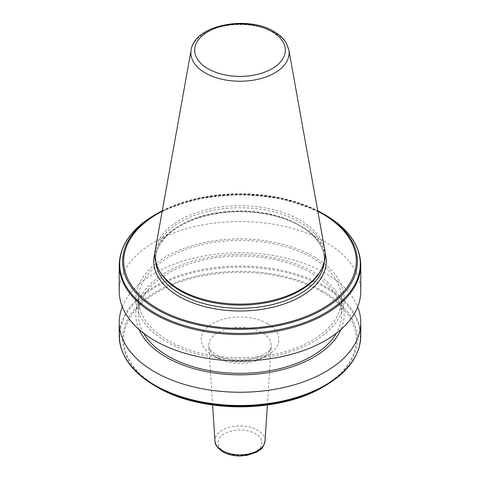 <?xml version="1.0" encoding="UTF-8"?>
<svg xmlns="http://www.w3.org/2000/svg" width="480" height="480" viewBox="0 0 480 480"><rect width="100%" height="100%" fill="white"/><g stroke="black" fill="none" stroke-linecap="round" stroke-linejoin="round"><path stroke-width="0.36" stroke-dasharray="2.4 1.8" d="M155.256 249.852A85.2 49.188 180 0 1 211.5 208.566A85.2 49.188 180 0 1 300.246 220.14A85.2 49.188 180 0 1 324.744 249.852M160.38 272.49A84.336 48.69 180 0 1 155.664 256.434A84.336 48.69 180 0 1 207.726 211.452A84.336 48.69 180 0 1 299.634 222.006A84.336 48.69 180 0 1 324.336 256.434A84.336 48.69 180 0 1 319.62 272.49M119.244 291.234A120.756 69.72 180 0 1 193.788 226.824A120.756 69.72 180 0 1 325.386 241.938A120.756 69.72 180 0 1 360.756 291.234M313.65 256.536A104.16 60.138 180 0 1 313.65 341.58A104.16 60.138 180 0 1 166.35 341.58A104.16 60.138 180 0 1 166.35 256.536A104.16 60.138 180 0 1 313.65 256.536M311.832 257.586A101.592 58.65 180 0 1 341.592 299.058A101.592 58.65 180 0 1 278.874 353.244A101.592 58.65 180 0 1 168.168 340.53A101.592 58.65 180 0 1 138.408 299.058A101.592 58.65 180 0 1 201.126 244.872A101.592 58.65 180 0 1 311.832 257.586M143.61 333.228A101.592 58.65 180 0 1 138.408 314.712A101.592 58.65 180 0 1 201.126 260.52A101.592 58.65 180 0 1 311.832 273.234A101.592 58.65 180 0 1 341.592 314.712A101.592 58.65 180 0 1 336.39 333.228M139.032 329.478A104.16 60.138 180 0 1 188.538 262.428A104.16 60.138 180 0 1 313.65 272.19A104.16 60.138 180 0 1 340.968 329.478M122.322 306.882A120.756 69.72 180 0 1 206.688 255.522A120.756 69.72 180 0 1 325.386 273.234A120.756 69.72 180 0 1 357.678 306.882M217.962 358.092A31.17 17.994 180 0 1 208.854 346.038A31.17 17.994 180 0 1 227.544 328.878A31.17 17.994 180 0 1 262.038 332.646A31.17 17.994 180 0 1 271.146 346.038A31.17 17.994 180 0 1 251.394 362.118A31.17 17.994 180 0 1 217.962 358.092M267.45 323.586A38.826 22.416 0 0 0 212.55 323.586A38.826 22.416 0 0 0 212.55 355.29A38.826 22.416 0 0 0 267.45 355.29A38.826 22.416 0 0 0 267.45 323.586M265.056 440.892A25.068 14.472 0 0 0 257.73 430.122A25.068 14.472 0 0 0 229.98 427.092A25.068 14.472 0 0 0 214.944 440.892M224.436 451.716A22.008 12.708 0 0 0 255.564 451.716A22.008 12.708 0 0 0 255.564 433.746A22.008 12.708 0 0 0 224.436 433.746A22.008 12.708 0 0 0 224.436 451.716M191.148 49.968A49.116 28.356 180 0 1 223.572 26.172A49.116 28.356 180 0 1 274.728 32.844A49.116 28.356 180 0 1 288.852 49.968M155.808 262.464A84.336 48.69 180 0 1 155.664 259.62A84.336 48.69 180 0 1 207.726 214.632A84.336 48.69 180 0 1 299.634 225.192A84.336 48.69 180 0 1 324.336 259.62A84.336 48.69 180 0 1 324.192 262.464M154.848 253.242A86.256 49.8 180 0 1 213.474 213.798A86.256 49.8 180 0 1 300.99 225.972A86.256 49.8 180 0 1 325.152 253.242M119.244 264.834A120.756 69.72 180 0 1 193.788 200.424A120.756 69.72 180 0 1 325.386 215.532A120.756 69.72 180 0 1 360.756 264.834M119.244 335.79A120.756 69.72 180 0 1 193.788 271.38A120.756 69.72 180 0 1 325.386 286.488A120.756 69.72 180 0 1 360.756 335.79M154.926 385.788A120.306 69.462 180 0 1 154.932 287.556A120.306 69.462 180 0 1 325.068 287.556A120.306 69.462 180 0 1 325.074 385.788M157.002 386.988A117.372 67.764 180 0 1 157.008 291.156A117.372 67.764 180 0 1 322.998 291.156A117.372 67.764 180 0 1 322.998 386.988M322.23 291.966A116.286 67.14 180 0 1 322.23 386.91A116.286 67.14 180 0 1 157.77 386.91A116.286 67.14 180 0 1 157.77 291.966A116.286 67.14 180 0 1 322.23 291.966M154.926 214.836A120.306 69.462 180 0 1 325.068 214.836M162.27 210.774A117.372 67.764 180 0 1 317.73 210.774L281.532 198.156L240.012 193.764L198.474 198.156L162.27 210.774M162.174 211.296A116.286 67.14 180 0 1 317.826 211.296M267.36 404.988L271.146 346.038C271.266 351.312 264.042 355.86 249.48 359.676C236.556 361.446 225.522 359.862 216.378 354.906C207.57 348.966 209.16 346.332 208.854 346.038L212.64 404.988M324.336 256.434L324.336 259.62C324.126 246.852 316.026 235.668 300.036 226.068C277.422 212.682 240.594 208.044 210.21 214.842C177.612 221.562 155.064 240.75 155.664 259.62L155.664 256.434M341.592 299.058L341.592 314.712M138.408 299.058L138.408 314.712"/><path stroke-width="0.72" d="M324.744 249.852A85.2 49.188 180 0 1 320.436 271.146A85.2 49.188 180 0 1 179.754 289.71A85.2 49.188 180 0 1 159.564 271.146A85.2 49.188 180 0 1 155.256 249.852L191.148 49.968A49.116 28.356 180 0 0 205.272 72.948A49.116 28.356 180 0 0 261.114 78.498A49.116 28.356 180 0 0 288.852 49.968L324.744 249.852M320.436 271.146L319.62 272.49A84.336 48.69 180 0 1 180.366 290.868A84.336 48.69 180 0 1 160.38 272.49L159.564 271.146M154.926 214.836L157.002 213.636A117.372 67.764 180 0 1 162.27 210.774L157.002 213.636A117.372 67.764 180 0 0 157.002 309.468A117.372 67.764 180 0 0 322.992 309.468A117.372 67.764 180 0 0 322.998 213.636L317.73 210.774A117.372 67.764 180 0 1 322.998 213.636L325.068 214.836A120.306 69.462 180 0 1 325.074 214.836A120.306 69.462 180 0 1 325.068 313.062A120.306 69.462 180 0 1 154.932 313.062A120.306 69.462 180 0 1 154.926 214.836C131.712 228.576 119.814 245.244 119.244 264.834L119.244 291.234A120.756 69.72 180 0 0 154.614 340.53A120.756 69.72 180 0 0 286.212 355.644A120.756 69.72 180 0 0 360.756 291.234L360.756 264.834A120.756 69.72 180 0 1 286.212 329.244A120.756 69.72 180 0 1 154.614 314.13A120.756 69.72 180 0 1 119.244 264.834M336.39 333.228A101.592 58.65 180 0 1 168.168 356.184A101.592 58.65 180 0 1 143.61 333.228M340.968 329.478A104.16 60.138 180 0 1 267.648 372.69A104.16 60.138 180 0 1 166.35 357.234A104.16 60.138 180 0 1 139.032 329.478M357.678 306.882A120.756 69.72 180 0 1 360.756 322.536A120.756 69.72 180 0 1 286.212 386.946A120.756 69.72 180 0 1 154.614 371.832A120.756 69.72 180 0 1 119.244 322.536A120.756 69.72 180 0 1 122.322 306.882M322.998 386.988C279.666 413.286 200.358 413.292 157.002 386.988L154.932 385.788A120.306 69.462 180 0 1 154.926 385.788A120.306 69.462 180 0 0 325.074 385.788C348.288 372.048 360.186 355.38 360.756 335.79A120.756 69.72 180 0 1 286.212 400.2A120.756 69.72 180 0 1 154.614 385.086A120.756 69.72 180 0 1 119.244 335.79C119.814 355.38 131.712 372.048 154.926 385.788L157.002 386.988A117.372 67.764 180 0 0 322.998 386.988L325.074 385.788M265.056 440.892C262.848 449.916 260.508 448.932 256.782 452.046L247.308 455.334L239.94 456C233.424 455.952 227.742 454.572 222.906 451.866C217.404 448.098 214.746 444.444 214.944 440.892A25.068 14.472 0 0 0 222.27 450.594A25.068 14.472 0 0 0 249.162 453.834A25.068 14.472 0 0 0 265.056 440.892L267.36 404.988M324.192 262.464A84.336 48.69 180 0 1 269.988 305.13A84.336 48.69 180 0 1 180.366 294.048A84.336 48.69 180 0 1 155.808 262.464M325.152 253.242A86.256 49.8 180 0 1 279.276 305.52A86.256 49.8 180 0 1 179.01 296.4A86.256 49.8 180 0 1 154.848 253.242M317.826 211.296A116.286 67.14 180 0 1 322.23 213.708A116.286 67.14 180 0 1 322.23 308.658A116.286 67.14 180 0 1 157.77 308.658A116.286 67.14 180 0 1 162.174 211.296M272.046 31.71A45.324 26.166 180 0 1 272.046 68.718A45.324 26.166 180 0 1 207.954 68.718A45.324 26.166 180 0 1 207.954 31.71A45.324 26.166 180 0 1 272.046 31.71M322.998 213.636L325.074 214.836C348.288 228.576 360.186 245.244 360.756 264.834M360.756 322.536L360.756 335.79M288.852 49.968L286.284 43.098C283.584 38.556 279.48 34.698 273.966 31.524C247.326 14.964 194.376 25.026 191.148 49.968M119.244 322.536L119.244 335.79M214.944 440.892L212.64 404.988"/></g></svg>
